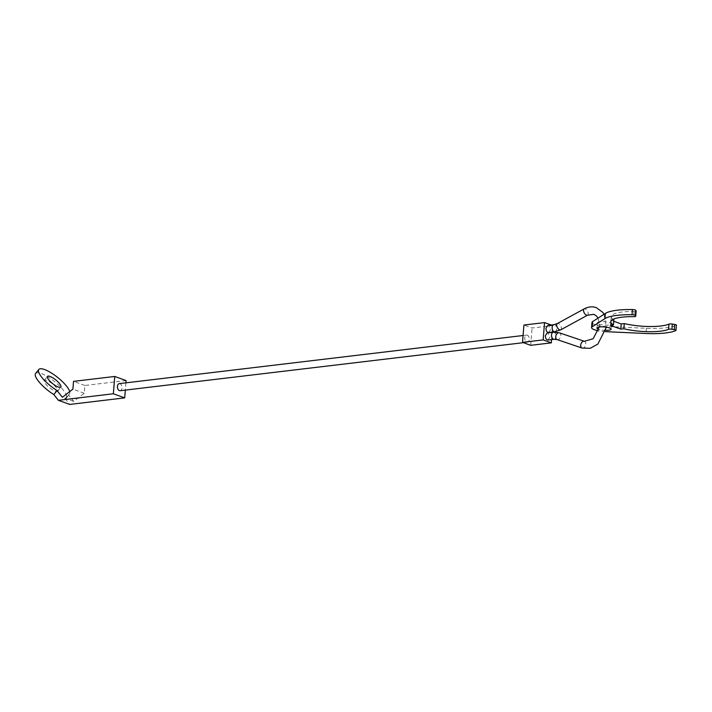 <?xml version="1.0" encoding="UTF-8"?>
<svg xmlns="http://www.w3.org/2000/svg" width="712" height="712" viewBox="0 0 712 712"><rect width="100%" height="100%" fill="white"/><g stroke="black" fill="none" stroke-linecap="round" stroke-linejoin="round"><path stroke-width="0.53" stroke-dasharray="3.56 2.67" d="M548.649 332.522L550.492 329.798L548.498 325.517L547.795 325.428M548.035 340.024L549.887 337.292L547.902 333.011L547.199 332.922M526.755 342.107A3.578 2.261 83.2 0 0 527.45 342.196A3.578 2.261 83.2 0 0 529.31 338.921A3.578 2.261 83.2 0 0 527.307 335.183A3.578 2.261 83.2 0 0 526.604 335.094A3.578 2.261 83.2 0 0 524.744 338.36A3.578 2.261 83.2 0 0 526.755 342.107M119.296 383.626A3.578 2.261 -96.8 0 1 119.999 383.715A3.578 2.261 -96.8 0 1 122.001 387.453A3.578 2.261 -96.8 0 1 120.141 390.719M551.569 339.615L552.156 332.353M552.174 332.095L552.699 325.553L532.087 328.01L523.925 325.046M551.213 325.01L552.699 325.553M530.689 345.32L532.087 328.01M591.983 322.411A12.505 2.937 -175.4 0 0 594.823 324.565A12.505 2.937 -175.4 0 0 606.028 326.461L646.38 328.312A38.234 8.989 -175.4 0 0 676.151 325.411A2.679 0.632 -175.4 0 0 676.4 325.179M605.512 331.65A12.505 2.937 4.6 0 1 598.294 330.795M598.952 324.076A7.147 1.682 -175.4 0 0 606.793 325.188A7.147 1.682 -175.4 0 0 611.572 323.996A7.147 1.682 -175.4 0 0 609.944 322.767A7.147 1.682 -175.4 0 0 602.103 321.646A7.147 1.682 -175.4 0 0 597.323 322.848A7.147 1.682 -175.4 0 0 598.952 324.076M605.841 330.377A7.147 1.682 4.6 0 1 598.73 329.336M613.842 319.786L610.78 320.151L610.362 325.348M610.78 320.151L613.726 321.228M613.148 319.323A30.376 7.147 -175.4 0 1 611.27 316.564A30.376 7.147 -175.4 0 1 634.143 311.491A2.679 0.632 -175.4 0 0 636.101 311.153M35.6 373.488A19.651 5.527 -141.4 0 1 41.349 373.569A19.651 5.527 -141.4 0 1 59.416 385.868A19.651 5.527 -141.4 0 1 66.314 398.026A19.651 5.527 -141.4 0 1 65.184 398.667L68.388 394.653A19.651 5.527 38.6 0 0 69.527 394.003A19.651 5.527 38.6 0 0 69.731 391.6M46.77 380.439A8.58 2.412 38.6 0 0 44.26 380.404A8.58 2.412 38.6 0 0 47.268 385.708A8.58 2.412 38.6 0 0 55.144 391.075A8.58 2.412 38.6 0 0 57.654 391.111A8.58 2.412 38.6 0 0 54.646 385.806A8.58 2.412 38.6 0 0 46.77 380.439M126.086 380.573L84.861 385.486L84.23 393.273L73.692 401.381L68.388 394.653M125.899 382.842L125.321 390.105M65.184 398.667L69.723 404.434M73.692 401.381L62.362 397.269M84.23 393.273L72.9 389.161M84.861 385.486L73.523 381.374M587.587 315.176A3.578 1.851 61.4 0 0 588.139 312.862A3.578 1.851 61.4 0 0 585.219 308.883A3.578 1.851 61.4 0 0 584.16 308.901M582.14 348.079A3.578 2.412 108.7 0 0 585.513 345.498A3.578 2.412 108.7 0 0 584.427 341.306M560.745 329.825A3.578 1.851 61.4 0 0 561.305 327.511A3.578 1.851 61.4 0 0 558.386 323.533A3.578 1.851 61.4 0 0 557.327 323.551M554.844 331.765A3.578 2.261 83 0 0 556.668 329.042A3.578 2.261 83 0 0 554.675 324.761A3.578 2.261 83 0 0 553.972 324.672M557.122 339.588A3.578 2.412 108.7 0 0 560.54 337.034A3.578 2.412 108.7 0 0 559.454 332.833M554.212 339.304A3.578 2.261 83.4 0 0 556.063 336.58A3.578 2.261 83.4 0 0 554.087 332.29A3.578 2.261 83.4 0 0 553.384 332.21M606.028 326.461L605.609 331.659M676.151 325.411L675.732 330.608M646.38 328.312L645.971 333.501M634.143 311.491L633.724 316.68M604.034 314.259L606.384 327.2M527.45 342.196L523.409 342.677M526.604 335.094L523.08 335.512M598 318.13L599.344 323.177L599.201 327.004M611.572 323.996L611.154 329.184M597.323 322.848L596.905 328.036M611.27 316.564L610.851 321.753M44.26 380.404L47.464 376.381M57.654 391.111L60.867 387.088M66.314 398.026L69.527 394.003"/><path stroke-width="1.07" d="M560.745 329.825A3.578 1.851 61.4 0 1 559.694 329.843A3.578 1.851 61.4 0 1 556.766 325.865A3.578 1.851 61.4 0 1 557.327 323.551L553.972 324.672L547.795 325.428L545.953 328.152C546.015 330.858 546.914 332.317 548.649 332.522L554.844 331.765L560.745 329.825L587.587 315.176A3.578 1.851 61.4 0 1 586.528 315.193A3.578 1.851 61.4 0 1 583.609 311.215A3.578 1.851 61.4 0 1 584.16 308.901C588.174 306.747 592.188 306.293 596.193 307.566L602.779 312.363L604.034 314.259M553.384 332.21L547.199 332.922L545.356 335.655C545.41 338.351 546.3 339.802 548.035 340.024L554.212 339.304A3.578 2.261 83.4 0 1 553.518 339.224A3.578 2.261 83.4 0 1 551.533 334.934A3.578 2.261 83.4 0 1 553.384 332.21L559.418 332.824A3.578 2.412 108.7 0 0 556.001 335.388A3.578 2.412 108.7 0 0 557.087 339.579A3.578 2.412 108.7 0 0 557.122 339.588L554.212 339.304M523.409 342.677L120.141 390.719A3.578 2.261 -96.8 0 1 119.438 390.639A3.578 2.261 -96.8 0 1 117.435 386.892A3.578 2.261 -96.8 0 1 119.296 383.626L523.08 335.512M551.311 342.864L543.149 339.9L522.528 342.356L530.689 345.32L551.311 342.864L551.569 339.615M543.149 339.9L544.538 322.589L551.213 325.01M522.528 342.356L523.925 325.046L544.538 322.589M598.294 330.795A12.505 2.937 4.6 0 1 594.413 329.754A12.505 2.937 4.6 0 1 591.565 327.609A12.505 2.937 4.6 0 1 592.188 326.79L604.933 318.611A38.234 8.989 4.6 0 1 632.016 314.74A2.679 0.632 4.6 0 1 634.712 315.158A2.679 0.632 4.6 0 1 635.291 315.496L635.7 316.11A2.679 0.632 4.6 0 1 635.736 316.235A2.679 0.632 4.6 0 1 633.724 316.68A30.376 7.147 -175.4 0 0 610.851 321.753A30.376 7.147 -175.4 0 0 613.433 324.975L610.362 325.348L620.784 329.131L623.854 328.766A30.376 7.147 -175.4 0 0 668.55 329.318A2.679 0.632 4.6 0 1 671.906 329.247L674.246 329.629A2.679 0.632 4.6 0 1 675.368 329.905A2.679 0.632 4.6 0 1 675.982 330.368A2.679 0.632 4.6 0 1 675.732 330.608A38.234 8.989 4.6 0 1 645.971 333.501L605.609 331.659A12.505 2.937 4.6 0 1 605.512 331.65M636.101 311.153A2.679 0.632 -175.4 0 0 636.154 311.037A2.679 0.632 -175.4 0 0 636.119 310.922L635.709 310.307A2.679 0.632 -175.4 0 0 635.131 309.96A2.679 0.632 -175.4 0 0 632.434 309.551A38.234 8.989 -175.4 0 0 605.351 313.422L604.933 318.611M675.982 330.368L676.4 325.179A2.679 0.632 -175.4 0 0 675.786 324.717A2.679 0.632 -175.4 0 0 674.664 324.441L674.246 329.629M598.73 329.336A7.147 1.682 4.6 0 1 598.534 329.264A7.147 1.682 4.6 0 1 596.905 328.036A7.147 1.682 4.6 0 1 601.684 326.844A7.147 1.682 4.6 0 1 609.525 327.956A7.147 1.682 4.6 0 1 611.154 329.184A7.147 1.682 4.6 0 1 605.841 330.377M613.148 319.323A30.376 7.147 -175.4 0 0 613.842 319.786L613.433 324.975M613.726 321.228L621.202 323.933L620.784 329.131M621.202 323.933L624.273 323.568L623.854 328.766M624.273 323.568A30.376 7.147 -175.4 0 0 668.968 324.12L668.55 329.318M674.664 324.441L672.324 324.058A2.679 0.632 -175.4 0 0 668.968 324.12M605.351 313.422L592.606 321.593A12.505 2.937 -175.4 0 0 591.983 322.411L591.565 327.609M53.845 394.555A19.651 5.527 -141.4 0 1 35.6 373.488L38.813 369.466A19.651 5.527 38.6 0 0 57.058 390.541L53.845 394.555L58.384 400.322L69.723 404.434L124.689 397.883L113.359 393.772L114.748 376.461L73.523 381.374L72.9 389.161L62.362 397.269L57.058 390.541M69.731 391.6A19.651 5.527 38.6 0 0 44.562 369.546A19.651 5.527 38.6 0 0 38.813 369.466M58.357 387.052A8.58 2.412 -141.4 0 1 50.472 381.685A8.58 2.412 -141.4 0 1 47.464 376.381A8.58 2.412 -141.4 0 1 49.974 376.417A8.58 2.412 -141.4 0 1 57.859 381.783A8.58 2.412 -141.4 0 1 60.867 387.088A8.58 2.412 -141.4 0 1 58.357 387.052M114.748 376.461L126.086 380.573L125.899 382.842M125.321 390.105L124.689 397.883M58.384 400.322L113.359 393.772M584.427 341.306A3.578 2.412 108.7 0 0 584.392 341.297A3.578 2.412 108.7 0 0 580.983 343.852A3.578 2.412 108.7 0 0 582.069 348.052A3.578 2.412 108.7 0 0 582.104 348.061A3.578 2.412 108.7 0 0 582.14 348.079M553.972 324.672A3.578 2.261 83 0 0 552.138 327.395A3.578 2.261 83 0 0 554.132 331.685A3.578 2.261 83 0 0 554.844 331.765M559.454 332.833A3.578 2.412 108.7 0 0 559.418 332.824L584.392 341.297L593.167 338.698L599.201 327.004M635.709 310.307L635.291 315.496M672.324 324.058L671.906 329.247M592.606 321.593L592.188 326.79M632.434 309.551L632.016 314.74M636.119 310.922L635.7 316.11M598 318.13L596.514 316.021L593.897 314.33L587.587 315.176M606.384 327.2L597.857 344.092L590.203 348.293L582.104 348.061L557.122 339.588M557.327 323.551L584.16 308.901M636.154 311.037L635.736 316.235"/></g></svg>

